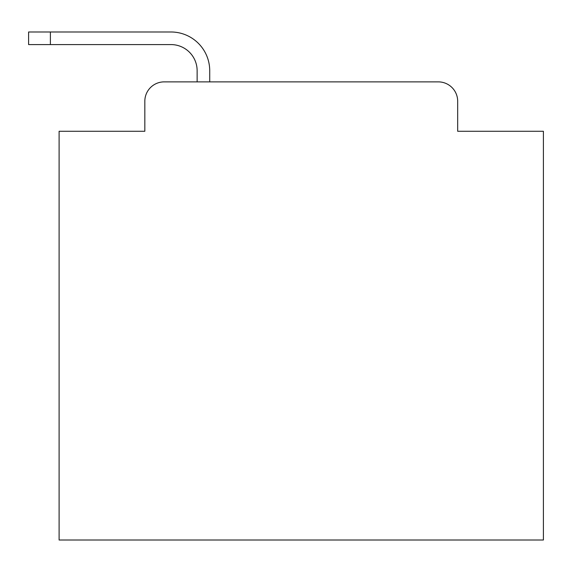 <?xml version="1.0" encoding="UTF-8"?>
<svg xmlns="http://www.w3.org/2000/svg" width="572" height="572" viewBox="0 0 572 572"><rect width="100%" height="100%" fill="white"/><g stroke="black" fill="none" stroke-linecap="round" stroke-linejoin="round"><path stroke-width="0.86" d="M144.83 101.244L144.83 131.267L144.83 101.244A19.369 19.369 0 0 1 164.2 81.875L197.133 81.875L197.133 70.735A26.155 26.155 0 0 0 170.978 44.58L28.6 44.58L28.6 31.989L170.978 31.989A38.746 38.746 0 0 1 209.724 70.735L209.724 81.875L438.309 81.875L164.2 81.875M457.679 131.267L457.679 101.244L457.679 131.267L543.4 131.267L543.4 540.011L59.109 540.011L59.109 131.267L144.83 131.267M457.679 101.244A19.369 19.369 0 0 0 438.309 81.875M197.133 70.735A26.155 26.155 0 0 0 170.978 44.58A26.155 26.155 0 0 1 197.133 70.735A26.155 26.155 0 0 0 170.978 44.58A26.155 26.155 0 0 1 197.133 70.735A26.155 26.155 0 0 0 170.978 44.58A26.155 26.155 0 0 1 197.133 70.735A26.155 26.155 0 0 0 170.978 44.58A26.155 26.155 0 0 1 197.133 70.735A26.155 26.155 0 0 0 170.978 44.58A26.155 26.155 0 0 1 197.133 70.735A26.155 26.155 0 0 0 170.978 44.58A26.155 26.155 0 0 1 197.133 70.735A26.155 26.155 0 0 0 170.978 44.58A26.155 26.155 0 0 1 197.133 70.735A26.155 26.155 0 0 0 170.978 44.58A26.155 26.155 0 0 1 197.133 70.735A26.155 26.155 0 0 0 170.978 44.58A26.155 26.155 0 0 1 197.133 70.735A26.155 26.155 0 0 0 170.978 44.58A26.155 26.155 0 0 1 197.133 70.735A26.155 26.155 0 0 0 170.978 44.58A26.155 26.155 0 0 1 197.133 70.735A26.155 26.155 0 0 0 170.978 44.58A26.155 26.155 0 0 1 197.133 70.735A26.155 26.155 0 0 0 170.978 44.58A26.155 26.155 0 0 1 197.133 70.735A26.155 26.155 0 0 0 170.978 44.58A26.155 26.155 0 0 1 197.133 70.735A26.155 26.155 0 0 0 170.978 44.58A26.155 26.155 0 0 1 197.133 70.735A26.155 26.155 0 0 0 170.978 44.58A26.155 26.155 0 0 1 197.133 70.735A26.155 26.155 0 0 0 170.978 44.58A26.155 26.155 0 0 1 197.133 70.735M50.393 31.989L170.978 31.989L50.393 31.989L170.978 31.989L50.393 31.989L170.978 31.989L50.393 31.989L170.978 31.989L50.393 31.989L170.978 31.989L50.393 31.989L170.978 31.989L50.393 31.989L170.978 31.989L50.393 31.989L170.978 31.989L50.393 31.989L170.978 31.989L50.393 31.989L170.978 31.989L50.393 31.989L170.978 31.989L50.393 31.989L170.978 31.989L50.393 31.989L170.978 31.989L50.393 31.989L170.978 31.989L50.393 31.989L170.978 31.989L50.393 31.989L170.978 31.989L50.393 31.989L170.978 31.989L50.393 31.989L50.393 44.58"/></g></svg>
